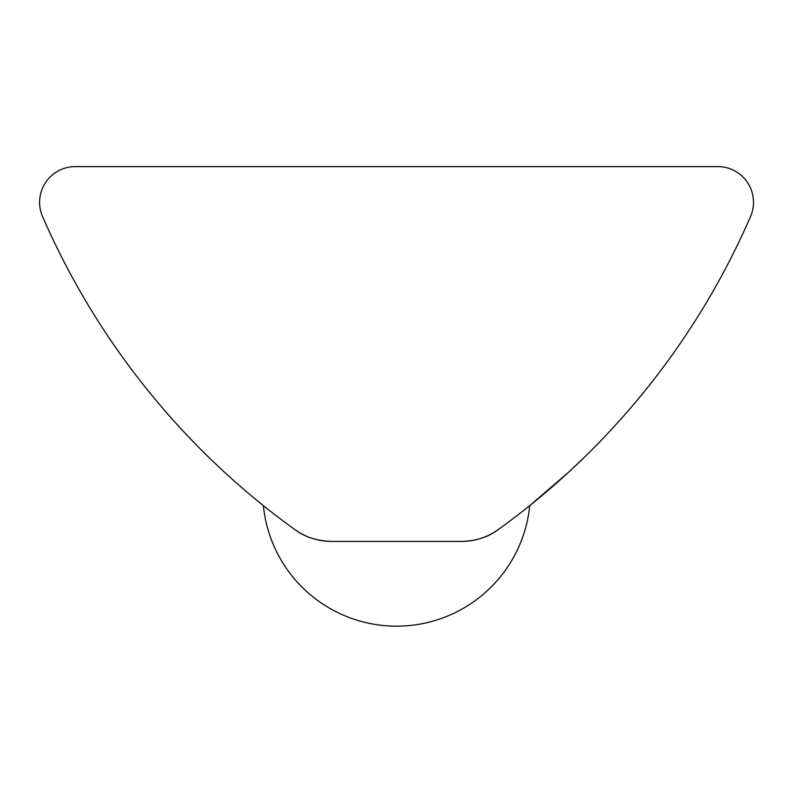 <?xml version="1.0" encoding="UTF-8"?>
<svg xmlns="http://www.w3.org/2000/svg" width="792" height="792" viewBox="0 0 792 792"><rect width="100%" height="100%" fill="white"/><g stroke="black" fill="none" stroke-linecap="round" stroke-linejoin="round"><path stroke-width="1.19" d="M331.452 541.411L461.657 541.411C476.21 540.995 488.377 537.065 498.158 529.64A758.528 758.528 0 0 0 750.549 216.533A35.699 35.699 0 0 0 717.819 166.607L75.299 166.607A35.699 35.699 0 0 0 42.56 216.533A758.528 758.528 0 0 0 294.951 529.64C304.653 536.986 316.82 540.916 331.452 541.411A62.469 62.469 0 0 1 294.951 529.64M263.36 505.613A133.858 133.858 0 0 0 529.749 505.613L568.706 472.111L583.961 457.677M498.158 529.64A62.469 62.469 0 0 1 461.657 541.411"/></g></svg>
